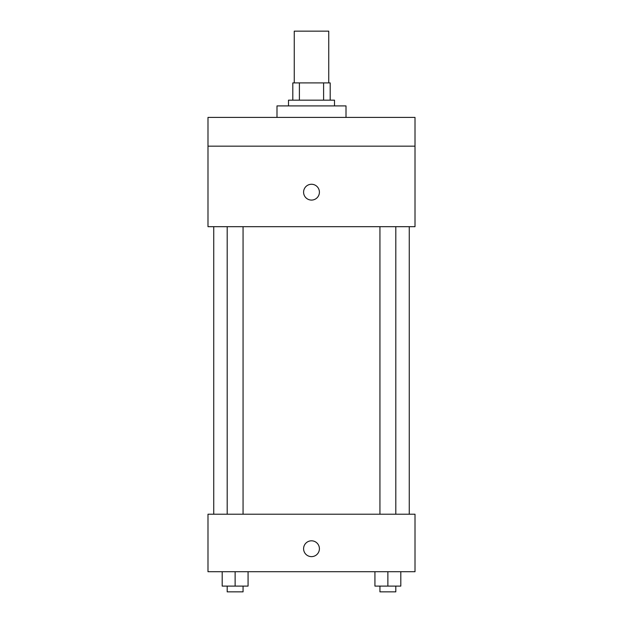 <?xml version="1.0" encoding="UTF-8"?>
<svg xmlns="http://www.w3.org/2000/svg" width="623" height="623" viewBox="0 0 623 623"><rect width="100%" height="100%" fill="white"/><g stroke="black" fill="none" stroke-linecap="round" stroke-linejoin="round"><path stroke-width="0.93" d="M328.749 82.906L328.749 31.15L294.251 31.15L294.251 82.906M299.398 100.163L299.398 82.906L292.81 82.906L292.81 100.163L292.81 82.906M299.398 82.906L330.19 82.906L330.19 100.163M323.602 100.163L323.602 82.906M288.496 105.91L288.496 100.163L334.504 100.163L334.504 105.91M346.006 117.412L346.006 105.91L276.994 105.91L276.994 117.412M207.989 117.412L415.011 117.412L415.011 146.164L207.989 146.164L207.989 117.412M415.011 146.164L415.011 226.679L207.989 226.679L207.989 146.164M311.5 200.076A7.904 7.904 0 0 1 304.655 188.216A7.904 7.904 0 0 1 318.345 188.216A7.904 7.904 0 0 1 311.5 200.076M207.989 514.216L415.011 514.216L415.011 571.719L207.989 571.719L207.989 514.216M311.5 556.627A7.904 7.904 0 0 1 304.655 544.767A7.904 7.904 0 0 1 318.345 544.767A7.904 7.904 0 0 1 311.5 556.627M374.929 571.719L374.929 586.103L400.807 586.103L400.807 571.719L400.807 586.103M387.872 586.103L387.872 571.719M395.807 586.103L395.807 591.85L379.937 591.85L379.937 586.103M222.193 571.719L222.193 586.103L248.071 586.103L248.071 571.719L248.071 586.103M235.128 586.103L235.128 571.719M243.063 586.103L243.063 591.85L227.193 591.85L227.193 586.103M409.264 514.216L409.264 226.679M213.736 514.216L213.736 226.679M379.937 226.679L379.937 514.216M395.807 226.679L395.807 514.216M243.063 514.216L243.063 226.679M227.193 514.216L227.193 226.679"/></g></svg>
